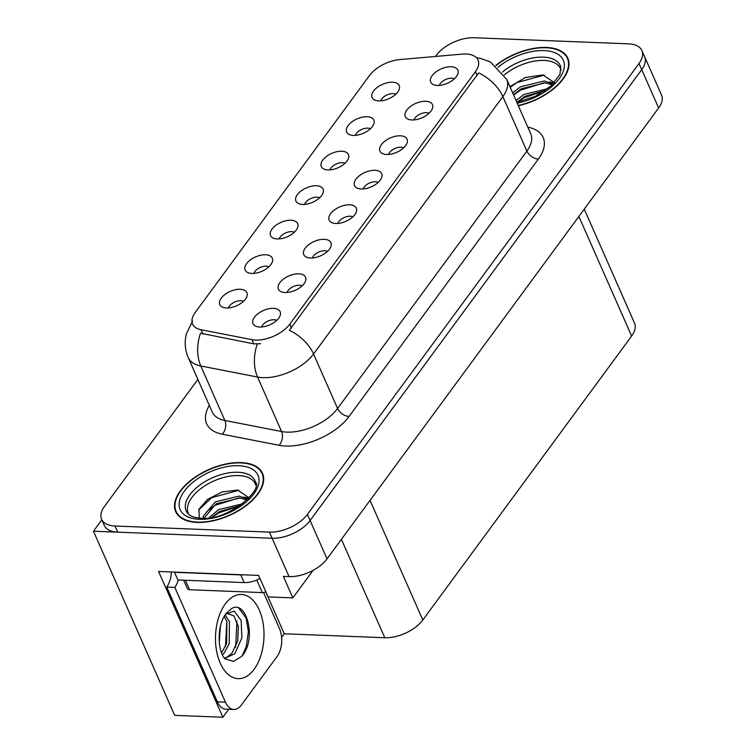 <?xml version="1.0" encoding="UTF-8"?>
<svg xmlns="http://www.w3.org/2000/svg" width="755" height="755" viewBox="0 0 755 755"><rect width="100%" height="100%" fill="white"/><g stroke="black" fill="none" stroke-linecap="round" stroke-linejoin="round"><path stroke-width="1.13" d="M454.397 78.794A8.9 4.719 -23.8 0 0 451.754 78.171A8.9 4.719 -23.8 0 0 439.391 85.409M451.122 66.761A14.836 7.861 -23.8 0 0 433.927 73.594A14.836 7.861 -23.8 0 0 432.86 84.352A14.836 7.861 -23.8 0 0 437.381 85.447A14.836 7.861 -23.8 0 0 458.021 73.254A14.836 7.861 -23.8 0 0 451.122 66.761M345.026 163.259A8.9 4.719 -23.8 0 0 342.392 162.636A8.9 4.719 -23.8 0 0 330.029 169.875M341.76 151.227A14.836 7.861 -23.8 0 0 324.556 158.059A14.836 7.861 -23.8 0 0 323.489 168.818A14.836 7.861 -23.8 0 0 328.01 169.922A14.836 7.861 -23.8 0 0 348.65 157.72A14.836 7.861 -23.8 0 0 341.76 151.227M370.412 128.746A8.9 4.719 -23.8 0 0 367.77 128.133A8.9 4.719 -23.8 0 0 355.407 135.362M367.138 116.714A14.836 7.861 -23.8 0 0 349.942 123.546A14.836 7.861 -23.8 0 0 348.876 134.305A14.836 7.861 -23.8 0 0 353.397 135.409A14.836 7.861 -23.8 0 0 374.036 123.207A14.836 7.861 -23.8 0 0 367.138 116.714M268.884 266.798A8.9 4.719 -23.8 0 0 266.241 266.175A8.9 4.719 -23.8 0 0 253.878 273.414M265.609 254.765A14.836 7.861 -23.8 0 0 248.414 261.598A14.836 7.861 -23.8 0 0 247.347 272.357A14.836 7.861 -23.8 0 0 251.868 273.452A14.836 7.861 -23.8 0 0 272.508 261.258A14.836 7.861 -23.8 0 0 265.609 254.765M352.868 216.836A8.9 4.719 -23.8 0 0 350.235 216.223A8.9 4.719 -23.8 0 0 337.863 223.452M349.593 204.813A14.836 7.861 -23.8 0 0 332.398 211.645A14.836 7.861 -23.8 0 0 331.332 222.395A14.836 7.861 -23.8 0 0 335.852 223.499A14.836 7.861 -23.8 0 0 356.492 211.296A14.836 7.861 -23.8 0 0 349.593 204.813M302.104 285.862A8.9 4.719 -23.8 0 0 299.471 285.239A8.9 4.719 -23.8 0 0 287.098 292.478M298.829 273.829A14.836 7.861 -23.8 0 0 281.634 280.662A14.836 7.861 -23.8 0 0 280.567 291.421A14.836 7.861 -23.8 0 0 285.088 292.525A14.836 7.861 -23.8 0 0 305.728 280.322A14.836 7.861 -23.8 0 0 298.829 273.829M395.79 94.233A8.9 4.719 -23.8 0 0 393.157 93.62A8.9 4.719 -23.8 0 0 380.794 100.849M392.515 82.21A14.836 7.861 -23.8 0 0 375.32 89.043A14.836 7.861 -23.8 0 0 374.253 99.792A14.836 7.861 -23.8 0 0 378.774 100.896A14.836 7.861 -23.8 0 0 399.414 88.694A14.836 7.861 -23.8 0 0 392.515 82.21M378.246 182.323A8.9 4.719 -23.8 0 0 375.613 181.71A8.9 4.719 -23.8 0 0 363.249 188.939M374.98 170.3A14.836 7.861 -23.8 0 0 357.776 177.132A14.836 7.861 -23.8 0 0 356.709 187.882A14.836 7.861 -23.8 0 0 361.23 188.986A14.836 7.861 -23.8 0 0 381.879 176.793A14.836 7.861 -23.8 0 0 374.98 170.3M429.01 113.307A8.9 4.719 -23.8 0 0 426.377 112.684A8.9 4.719 -23.8 0 0 414.014 119.922M425.745 101.274A14.836 7.861 -23.8 0 0 408.54 108.107A14.836 7.861 -23.8 0 0 407.474 118.865A14.836 7.861 -23.8 0 0 411.994 119.96A14.836 7.861 -23.8 0 0 432.643 107.767A14.836 7.861 -23.8 0 0 425.745 101.274M403.632 147.81A8.9 4.719 -23.8 0 0 400.99 147.197A8.9 4.719 -23.8 0 0 388.627 154.435M400.358 135.787A14.836 7.861 -23.8 0 0 383.162 142.619A14.836 7.861 -23.8 0 0 382.096 153.378A14.836 7.861 -23.8 0 0 386.617 154.473A14.836 7.861 -23.8 0 0 407.256 142.28A14.836 7.861 -23.8 0 0 400.358 135.787M294.261 232.285A8.9 4.719 -23.8 0 0 291.628 231.662A8.9 4.719 -23.8 0 0 279.265 238.901M290.996 220.252A14.836 7.861 -23.8 0 0 273.791 227.085A14.836 7.861 -23.8 0 0 272.725 237.844A14.836 7.861 -23.8 0 0 277.245 238.939A14.836 7.861 -23.8 0 0 297.895 226.745A14.836 7.861 -23.8 0 0 290.996 220.252M319.648 197.772A8.9 4.719 -23.8 0 0 317.006 197.149A8.9 4.719 -23.8 0 0 304.642 204.388M316.373 185.739A14.836 7.861 -23.8 0 0 299.178 192.572A14.836 7.861 -23.8 0 0 298.112 203.331A14.836 7.861 -23.8 0 0 302.632 204.435A14.836 7.861 -23.8 0 0 323.272 192.232A14.836 7.861 -23.8 0 0 316.373 185.739M276.726 320.375A8.9 4.719 -23.8 0 0 274.084 319.752A8.9 4.719 -23.8 0 0 261.721 326.99M273.452 308.342A14.836 7.861 -23.8 0 0 256.247 315.175A14.836 7.861 -23.8 0 0 255.19 325.933A14.836 7.861 -23.8 0 0 259.701 327.028A14.836 7.861 -23.8 0 0 280.35 314.835A14.836 7.861 -23.8 0 0 273.452 308.342M327.481 251.349A8.9 4.719 -23.8 0 0 324.848 250.726A8.9 4.719 -23.8 0 0 312.485 257.965M324.216 239.316A14.836 7.861 -23.8 0 0 307.011 246.149A14.836 7.861 -23.8 0 0 305.945 256.908A14.836 7.861 -23.8 0 0 310.465 258.012A14.836 7.861 -23.8 0 0 331.115 245.809A14.836 7.861 -23.8 0 0 324.216 239.316M243.497 301.311A8.9 4.719 -23.8 0 0 240.864 300.688A8.9 4.719 -23.8 0 0 228.501 307.927M240.232 289.278A14.836 7.861 -23.8 0 0 223.027 296.111A14.836 7.861 -23.8 0 0 221.961 306.87A14.836 7.861 -23.8 0 0 226.481 307.964A14.836 7.861 -23.8 0 0 247.13 295.771A14.836 7.861 -23.8 0 0 240.232 289.278M465.986 54.011A26.699 14.147 -23.8 0 0 462.013 54.124L399.773 59.579A26.699 14.147 -23.8 0 0 369.554 75.434L195.224 312.476A26.699 14.147 -23.8 0 0 192.619 324.112A26.699 14.147 -23.8 0 0 201.075 329.746L252 339.675A26.699 14.147 -23.8 0 0 289.797 324.121L475.442 71.697A26.699 14.147 -23.8 0 0 478.047 60.06A26.699 14.147 -23.8 0 0 465.986 54.011M101.84 519.827L93.469 531.209L272.111 538.249A29.662 15.723 -23.8 0 0 310.107 520.516L641.712 69.62A29.662 15.723 -23.8 0 0 644.61 56.691A29.662 15.723 -23.8 0 1 641.712 69.62L310.107 520.516A29.662 15.723 -23.8 0 1 272.111 538.249L117.723 532.162A29.662 15.723 -23.8 0 1 104.322 525.442L101.614 519.308A29.662 15.723 -23.8 0 0 115.015 526.027L269.403 532.115A29.662 15.723 -23.8 0 0 307.398 514.381L639.004 63.486A29.662 15.723 -23.8 0 0 641.901 50.557A29.662 15.723 -23.8 0 0 628.5 43.837L474.112 37.75A29.662 15.723 -23.8 0 0 436.126 55.483L435.409 56.455M228.737 709.266L222.867 717.25L158.569 571.469L258.635 575.414L268.11 596.903L292.846 597.875L283.37 576.395L289.033 576.612A29.662 15.723 -23.8 0 0 327.019 558.879L658.634 107.984A29.662 15.723 -23.8 0 0 661.531 95.054L641.901 50.557M313.07 570.374L292.846 597.875M222.867 717.25L174.688 715.353L93.469 531.209M584.247 209.135L634.521 323.131A29.662 15.723 156.2 0 1 631.633 336.06L422.8 620.006A29.662 15.723 156.2 0 1 384.814 637.739L284.257 633.775L265.769 591.854M284.257 633.775L281.615 637.371M518.336 105.709A47.461 25.151 -23.8 0 0 567.845 58.21A47.461 25.151 -23.8 0 0 546.403 47.461A47.461 25.151 -23.8 0 0 495.827 65.421M241.09 462.598A47.461 25.151 -23.8 0 0 192.383 479.104A47.461 25.151 -23.8 0 0 175.67 511.654A47.461 25.151 -23.8 0 0 197.112 522.403A47.461 25.151 -23.8 0 0 245.819 505.897A47.461 25.151 -23.8 0 0 262.532 473.347A47.461 25.151 -23.8 0 0 241.09 462.598M478.661 72.876L289.354 330.284A34.607 21.574 36.3 0 1 313.551 354.001A39.553 20.961 156.2 0 1 262.891 377.651A39.553 20.961 156.2 0 1 257.559 377.047L200.811 365.996A39.553 20.961 156.2 0 1 188.278 357.634L212.306 412.117A39.553 20.961 -23.8 0 0 224.839 420.469L281.577 431.52A39.553 20.961 -23.8 0 0 286.919 432.124A39.553 20.961 -23.8 0 0 337.579 408.483L526.886 151.076A39.553 20.961 -23.8 0 0 530.746 133.833L506.718 79.36A39.553 20.961 156.2 0 1 502.858 96.602A34.607 21.574 -143.7 0 0 478.661 72.876M260.598 343.704L253.84 343.855L200.5 333.2A34.607 23.348 101 0 0 200.811 365.996L224.839 420.469A9.89 6.672 -79 0 1 222.3 434.219A49.443 26.198 156.2 0 1 209.352 405.407M197.886 379.416L104.511 506.378A29.662 15.723 -23.8 0 0 101.614 519.308M241.685 656.378L233.446 661.399L224.952 658.851L223.433 656.935C221.432 653.528 220.101 649.158 219.441 643.836C218.563 634.106 219.724 625.735 222.923 618.722L225.811 613.787L231.577 608.568C246.715 599.272 257.2 639.74 241.685 656.378M224.584 658.492L234.805 653.745L241.893 637.871L241.138 620.412L234.163 611.116L225.651 614.249L224.15 616.335M226.632 613.258L233.89 615.882L238.344 626.565L237.702 641.052L231.879 653.302L226.755 657.294L224.244 658.096M219.271 642.099L220.403 626.216M222.329 654.849L224.178 652.981L229.19 643.656L229.454 621.667L225.113 614.929M221.545 652.962L226.623 643.553L226.887 621.563L224.122 616.401M263.57 592.524L279.501 628.66A19.781 11.372 -87.7 0 1 277.113 656.463L241.373 705.047A19.781 11.372 -87.7 0 1 233.823 709.464L225.745 709.153A19.781 11.372 -87.7 0 1 217.355 701.848L166.732 587.06A19.781 11.372 92.3 0 0 171.338 571.969M178.265 579.982A19.781 11.372 -87.7 0 1 174.82 587.381L166.732 587.06M233.823 709.464A19.781 11.372 -87.7 0 1 225.443 702.169L174.82 587.381M243.723 574.829A19.781 10.476 156.2 0 1 240.798 574.904L174.518 572.29A19.781 10.476 -23.8 0 0 174.669 572.101M240.798 574.904L244.186 582.577A19.781 10.476 -23.8 0 0 260.013 578.528M174.518 572.29L177.897 579.963L244.186 582.577M225.452 646.658L226.821 621.384M235.683 647.177L236.938 621.167M242.034 655.972L246.253 646.61L248.395 631.652L246.073 617.92L238.891 608.294M504.359 74.887A36.589 19.385 156.2 0 1 544.072 60.447A36.589 19.385 156.2 0 1 561.078 70.055M554.453 82.606L542.826 74.934L525.433 77.491L509.946 86.674M496.054 65.6A46.97 24.887 156.2 0 1 546.176 47.773A46.97 24.887 156.2 0 1 567.392 58.409A46.97 24.887 156.2 0 1 518.223 105.455M516.061 100.547L523.923 94.46L547.847 88.656M517.099 102.255L524.772 96.376L545.421 90.44M512.673 92.874L520.535 86.787L544.327 80.974L553.104 84.032M513.523 94.79L521.384 88.703L545.176 82.89L552.264 84.862M510.238 87.344L516.93 82.559L544.213 75.104M513.626 95.017L520.318 90.232L544.119 82.814M551.952 83.248L553.528 83.588M517.628 102.161L523.696 97.895L545.082 90.675M549.121 81.946L554.151 82.927M188.986 514.646A36.589 19.385 156.2 0 1 200.226 489.07A36.589 19.385 156.2 0 1 238.759 475.593A36.589 19.385 156.2 0 1 255.766 485.201M249.131 497.743L237.514 490.07L222.168 491.939L207.568 499.366L198.952 509.285L199.244 518.053M240.864 462.909A46.97 24.887 156.2 0 1 262.079 473.545A46.97 24.887 156.2 0 1 245.545 505.756A46.97 24.887 156.2 0 1 197.338 522.092A46.97 24.887 156.2 0 1 176.123 511.456A46.97 24.887 156.2 0 1 192.657 479.246A46.97 24.887 156.2 0 1 240.864 462.909M208.975 517.817L218.61 509.597L242.534 503.793M211.787 517.392L219.45 511.522L240.109 505.586M203.463 518.213L203.208 516.222L215.222 501.924L239.014 496.11L247.782 499.168M204.048 518.204L216.072 503.849L239.863 498.026L246.942 499.999M183.654 580.189L187.363 588.617A4.945 2.624 -23.8 0 0 189.599 589.731L262.344 592.599A4.945 2.624 -23.8 0 0 265.864 591.807M198.707 509.889L211.617 497.696L238.901 490.25M206.908 511.437L215.005 505.369L238.806 497.951M246.64 498.385L248.216 498.734M212.315 517.298L218.384 513.041L239.769 505.822M243.799 497.092L248.839 498.064M658.634 107.984L639.004 63.486M327.019 558.879L307.398 514.381M289.033 576.612L269.403 532.115M422.8 620.006L370.044 500.386M631.633 336.06L578.868 216.44M384.814 637.739L341.402 539.325M201.075 329.746L202.916 333.936M252 339.675L253.84 343.855M289.797 324.121L291.487 327.944M475.442 71.697L477.132 75.519M349.046 416.477A9.89 6.163 36.3 0 1 337.579 408.483L313.551 354.001L502.858 96.602L526.886 151.076A9.89 6.163 36.3 0 0 538.353 159.069L349.046 416.477A49.443 26.198 156.2 0 1 285.72 446.026A49.443 26.198 156.2 0 1 279.048 445.28L222.3 434.219M257.313 344.063A34.607 23.348 101 0 0 257.559 377.047L281.577 431.52A9.89 6.672 -79 0 1 279.048 445.28M527.783 127.123A49.443 26.198 156.2 0 1 538.353 159.069M115.015 526.027L117.723 532.162M254.161 669.241A42.12 24.226 -87.7 0 1 220.234 663.098A42.12 24.226 -87.7 0 1 225.33 603.877A42.12 24.226 -87.7 0 1 259.267 610.021A42.12 24.226 -87.7 0 1 254.161 669.241M224.282 658.143A22.348 12.854 92.3 0 0 226.755 657.294M225.443 702.169L217.355 701.848M502.415 72.065A37.599 19.923 156.2 0 1 543.355 57.125A37.599 19.923 156.2 0 1 560.776 66.827L559.927 74.405L551.282 85.768L535.427 96.263L516.835 102.303M498.036 67.289A42.516 22.527 156.2 0 1 544.119 50.576A42.516 22.527 156.2 0 1 561.965 74.264A42.516 22.527 156.2 0 1 517.194 103.124M186.796 512.249A37.599 19.923 156.2 0 1 198.574 486.012A37.599 19.923 156.2 0 1 238.042 472.262A37.599 19.923 156.2 0 1 255.464 481.964C263.438 489.655 227.746 521.337 201.283 518.185C196.3 517.977 192.346 516.901 189.42 514.967L186.796 512.249M238.806 465.712A42.516 22.527 156.2 0 1 253.859 493.874A42.516 22.527 156.2 0 1 199.405 519.289A42.516 22.527 156.2 0 1 184.343 491.127A42.516 22.527 156.2 0 1 238.806 465.712M262.344 592.599L256.804 580.038M189.599 589.731L185.419 580.265M192.544 321.007L186.391 333.88C184.343 341.977 184.975 349.895 188.278 357.634M476.509 57.786L480.605 58.418L490.448 61.948L506.718 79.36M226.292 613.362L225.651 614.249M567.392 58.409L568.855 61.721M262.079 473.545L263.542 476.858M176.123 511.456L177.585 514.768"/></g></svg>
